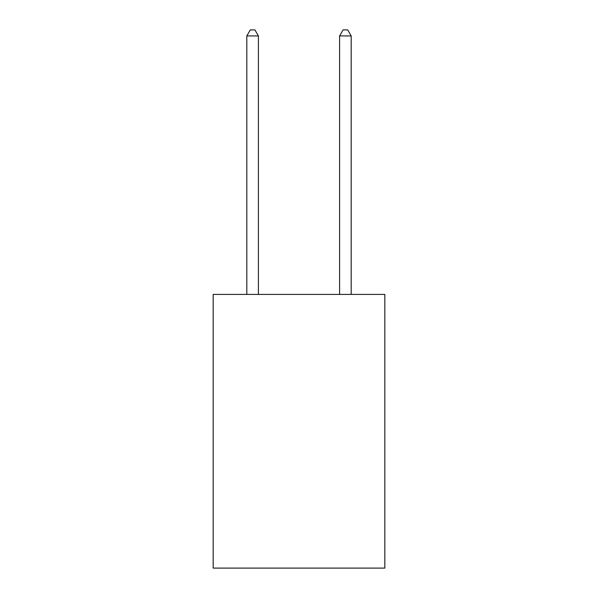 <?xml version="1.0" encoding="UTF-8"?>
<svg xmlns="http://www.w3.org/2000/svg" width="598" height="598" viewBox="0 0 598 598"><rect width="100%" height="100%" fill="white"/><g stroke="black" fill="none" stroke-linecap="round" stroke-linejoin="round"><path stroke-width="0.9" d="M384.82 294.41L384.82 568.1L213.18 568.1L213.18 294.41L384.82 294.41M258.411 294.41L258.411 35.932L246.81 35.932L246.81 294.41M246.81 35.932L250.293 29.9L254.927 29.9L258.411 35.932M351.19 294.41L351.19 35.932L339.589 35.932L339.589 294.41M339.589 35.932L343.073 29.9L347.707 29.9L351.19 35.932"/></g></svg>
